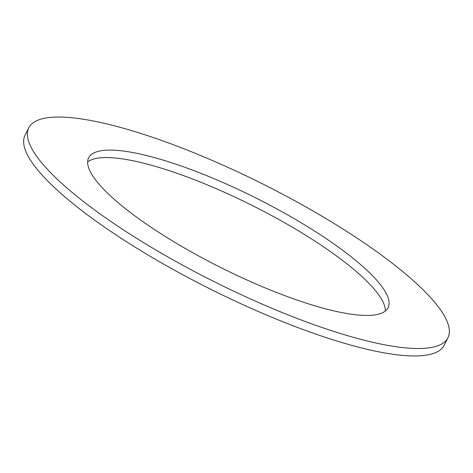 <?xml version="1.0" encoding="UTF-8"?>
<svg xmlns="http://www.w3.org/2000/svg" width="473" height="473" viewBox="0 0 473 473"><rect width="100%" height="100%" fill="white"/><g stroke="black" fill="none" stroke-linecap="round" stroke-linejoin="round"><path stroke-width="0.71" d="M300.976 301.402A167.43 38.963 26.6 0 0 388.073 307.74A167.43 38.963 26.6 0 0 327.068 239.226A167.43 38.963 26.6 0 0 175.761 164.143A167.43 38.963 26.6 0 0 88.658 157.805A167.43 38.963 26.6 0 0 149.663 226.319A167.43 38.963 26.6 0 0 300.976 301.402M385.347 311.039A167.43 38.963 26.6 0 0 172.024 171.598A167.43 38.963 26.6 0 0 87.653 161.961M150.716 136.691A234.401 54.555 26.6 0 0 28.776 127.816A234.401 54.555 26.6 0 0 114.182 223.735A234.401 54.555 26.6 0 0 326.015 328.859A234.401 54.555 26.6 0 0 447.961 337.728A234.401 54.555 26.6 0 0 362.549 241.809A234.401 54.555 26.6 0 0 150.716 136.691M28.776 127.816L25.039 135.272A234.401 54.555 26.6 0 0 110.451 231.191A234.401 54.555 26.6 0 0 322.284 336.309A234.401 54.555 26.6 0 0 444.224 345.184L447.961 337.728"/></g></svg>

